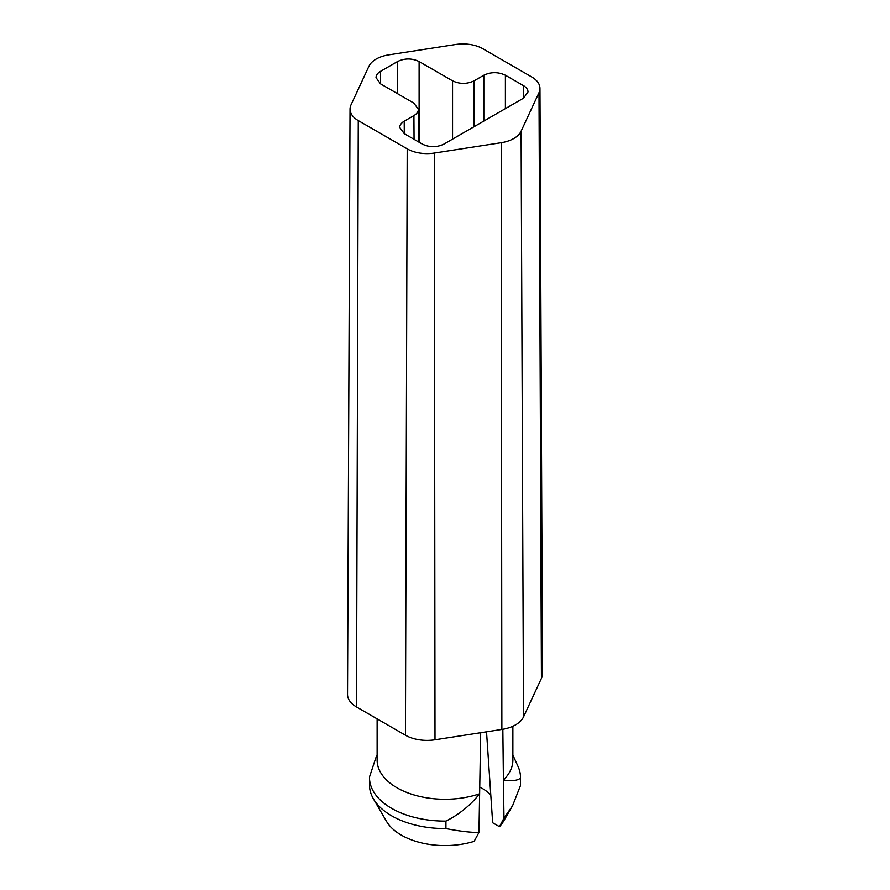 <?xml version="1.0" encoding="UTF-8"?>
<svg xmlns="http://www.w3.org/2000/svg" width="890" height="890" viewBox="0 0 890 890"><rect width="100%" height="100%" fill="white"/><g stroke="black" fill="none" stroke-linecap="round" stroke-linejoin="round"><path stroke-width="1.33" d="M414.061 139.329L413.917 115.589L404.216 121.196C401.29 122.942 399.799 125.023 399.743 127.448L404.216 133.645L422.349 144.113C429.536 147.518 436.734 147.518 443.921 144.113L523.531 98.156L528.004 91.959C527.948 89.534 526.457 87.442 523.531 85.696L505.398 75.227L505.398 108.625M413.917 115.589C416.843 113.842 418.333 111.762 418.389 109.337L413.917 103.14L380.486 83.827L376.025 77.63C376.07 75.205 377.56 73.125 380.486 71.378L380.564 83.871M397.541 93.684L397.541 61.532L380.486 71.378M397.541 61.532C404.739 58.128 411.925 58.128 419.112 61.532L419.112 142.244M483.826 121.073L483.826 75.227L474.125 80.834C466.927 84.227 459.741 84.227 452.554 80.834L419.112 61.532M483.826 75.227C491.013 71.834 498.211 71.834 505.398 75.227M358.27 120.595L407.208 148.853A28.113 16.231 0 0 0 434.365 153.047L501.215 142.712A28.113 16.231 0 0 0 521.095 131.231L539.006 92.638A28.113 16.231 0 0 0 539.963 88.388A28.113 16.231 0 0 0 531.731 76.963L482.792 48.705A28.113 16.231 0 0 0 455.636 44.5L388.785 54.846A28.113 16.231 0 0 0 368.905 66.316L350.994 104.92A28.113 16.231 0 0 0 350.037 109.081A28.113 16.231 0 0 0 358.27 120.595L356.501 706.949L405.44 735.207L407.208 148.853M369.495 777.515A75.505 43.588 180 0 0 445.935 821.103L445.935 828.568A75.505 43.588 180 0 1 373.422 798.853A75.505 43.588 180 0 1 369.495 784.98L369.495 777.515A75.505 43.588 180 0 1 369.506 776.97L375.769 758.046M512.874 755.043L518.058 766.501A75.505 43.588 180 0 1 520.505 777.515A75.505 43.588 180 0 1 520.494 778.049L520.494 785.525L512.551 805.795L503.985 818.088L499.479 826.699L492.671 822.76L486.53 731.814M520.505 777.515L520.505 784.98A75.505 43.588 180 0 1 520.494 785.525M445.935 821.103C459.207 814.45 470.409 805.361 479.554 793.802A67.874 39.182 180 0 1 411.369 794.114A67.874 39.182 180 0 1 377.126 760.071L377.126 718.853M373.422 798.853L386.438 821.236A61.777 35.667 180 0 0 474.114 841.35L478.954 832.539L480.7 732.715M478.954 832.539C469.786 832.417 458.784 831.093 445.935 828.568M434.365 153.047L435.01 739.779L501.871 729.433L501.215 142.712M521.095 131.231L523.509 716.94L541.432 678.336L539.006 92.638M435.01 739.779A30.616 17.678 180 0 1 405.44 735.207M356.501 706.949A30.616 17.678 180 0 1 347.534 694.411L350.037 109.081M539.963 88.388L542.466 673.719A30.616 17.678 180 0 1 541.432 678.336M523.509 716.94A30.616 17.678 180 0 1 501.871 729.433M479.677 787.038A52.621 30.382 180 0 1 490.791 794.926M502.839 729.277L503.417 780.029C512.206 781.22 517.902 780.563 520.494 778.049M512.874 726.251L512.874 760.071A67.874 39.182 180 0 1 503.417 780.029L503.985 818.088M511.828 807.019L503.562 821.236A61.777 35.667 180 0 1 499.479 826.699M404.216 121.196L404.294 133.689M452.554 139.14L452.554 80.834M474.125 80.834L474.125 126.68M523.453 98.2L523.531 85.696M377.126 755.043L375.191 759.326M418.589 141.944L418.389 109.337"/></g></svg>
